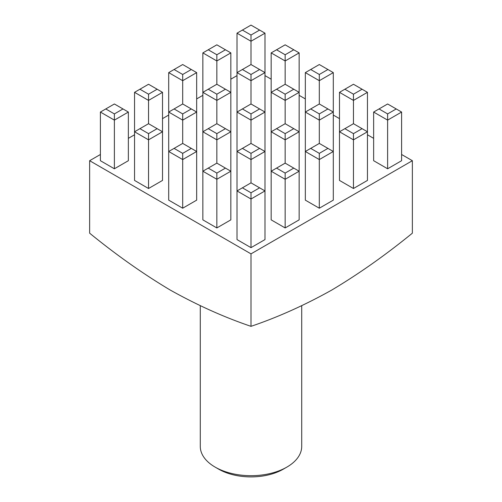 <?xml version="1.0" encoding="UTF-8"?>
<svg xmlns="http://www.w3.org/2000/svg" width="502" height="502" viewBox="0 0 502 502"><rect width="100%" height="100%" fill="white"/><g stroke="black" fill="none" stroke-linecap="round" stroke-linejoin="round"><path stroke-width="0.75" d="M286.862 467.111L283.272 469.182A45.638 26.349 180 0 1 218.728 469.182L215.138 467.111A50.715 29.279 0 0 0 286.862 467.111A50.715 29.279 0 0 0 301.715 446.41L301.715 305.731M100.394 154.497L89.638 160.703L251 253.868L412.362 160.703L401.606 154.497M373.639 138.345L367.451 134.774M339.484 118.629L333.297 115.052M305.329 98.907L299.142 95.336M271.168 79.184L264.987 75.614M237.013 75.614L230.832 79.184M202.858 95.336L196.671 98.907M168.703 115.052L162.516 118.629M134.549 134.774L128.361 138.345M251 247.655L264.987 239.586L264.987 190.929L251 199.005L251 247.655L237.013 239.586L237.013 190.929L242.397 187.823L251 192.793L259.603 187.823L251 182.853L242.397 187.823M285.155 227.939L299.142 219.863L299.142 171.213L285.155 179.283L285.155 227.939L271.168 219.863L271.168 171.213L276.552 168.107L285.155 173.077L293.764 168.107L285.155 163.137L276.552 168.107M327.919 148.385L319.31 143.415L319.31 120.129L305.329 112.053L305.329 200.141L319.31 208.217L333.297 200.141L333.297 151.491L319.31 159.567L319.31 153.355L327.919 148.385L333.297 151.491L333.297 112.053L319.31 120.129L319.31 113.916L327.919 108.947L333.297 112.053L333.297 72.614L319.31 80.69L319.31 74.478L327.919 69.508L333.297 72.614M353.464 188.501L353.464 139.845L339.484 131.769L339.484 180.425L353.464 188.501L367.451 180.425L367.451 131.769L353.464 139.845L353.464 133.632L362.074 128.669L367.451 131.769L367.451 92.33L353.464 100.406L353.464 94.194L362.074 89.224L367.451 92.33M387.619 168.779L387.619 120.129L373.639 112.053L373.639 160.703L387.619 168.779L401.606 160.703L401.606 112.053L387.619 120.129L387.619 113.916L396.229 108.947L401.606 112.053M225.448 168.107L216.845 163.137L216.845 139.845L202.858 131.769L202.858 219.863L216.845 227.939L230.832 219.863L230.832 171.213L216.845 179.283L216.845 173.077L225.448 168.107L230.832 171.213L230.832 131.769L216.845 139.845L216.845 133.632L225.448 128.669L230.832 131.769L230.832 92.33L216.845 100.406L216.845 94.194L225.448 89.224L230.832 92.33L230.832 52.892L216.845 60.968L216.845 54.756L225.448 49.786L230.832 52.892M191.293 148.385L182.69 143.415L182.69 120.129L168.703 112.053L168.703 200.141L182.69 208.217L196.671 200.141L196.671 151.491L182.69 159.567L182.69 153.355L191.293 148.385L196.671 151.491L196.671 112.053L182.69 120.129L182.69 113.916L191.293 108.947L196.671 112.053L196.671 72.614L182.69 80.69L182.69 74.478L191.293 69.508L196.671 72.614M148.536 188.501L148.536 139.845L134.549 131.769L134.549 180.425L148.536 188.501L162.516 180.425L162.516 131.769L148.536 139.845L148.536 133.632L157.139 128.669L162.516 131.769L162.516 92.33L148.536 100.406L148.536 94.194L157.139 89.224L162.516 92.33M114.381 168.779L114.381 120.129L100.394 112.053L100.394 160.703L114.381 168.779L128.361 160.703L128.361 112.053L114.381 120.129L114.381 113.916L122.984 108.947L128.361 112.053M412.362 160.703L412.362 233.179C385.574 255.035 358.679 274.01 331.684 290.1C304.632 305.21 277.738 317.289 251 326.338C224.262 317.289 197.368 305.21 170.316 290.1C143.321 274.01 116.426 255.035 89.638 233.179L89.638 160.703M251 253.868L251 326.338M200.285 305.731L200.285 446.41A50.715 29.279 0 0 0 215.138 467.111L218.728 469.182M251 192.793L251 199.005L237.013 190.929L237.013 151.491L242.397 148.385L251 153.355L259.603 148.385L251 143.415L242.397 148.385M259.603 187.823L264.987 190.929L264.987 151.491L251 159.567L251 182.853M251 153.355L251 159.567L237.013 151.491L237.013 112.053L242.397 108.947L251 113.916L259.603 108.947L264.987 112.053L251 120.129L251 113.916M259.603 148.385L264.987 151.491L264.987 72.614L251 80.69L251 74.478L259.603 69.508L264.987 72.614L264.987 33.176L251 41.246L251 35.04L259.603 30.07L264.987 33.176M285.155 163.137L285.155 139.845L271.168 131.769L276.552 128.669L285.155 133.632L293.764 128.669L299.142 131.769L285.155 139.845L285.155 133.632M293.764 128.669L285.155 123.699L276.552 128.669M299.142 52.892L285.155 60.968L285.155 54.756L293.764 49.786L299.142 52.892L299.142 92.33L285.155 100.406L285.155 94.194L293.764 89.224L299.142 92.33L299.142 171.213L293.764 168.107M285.155 123.699L285.155 100.406L271.168 92.33L271.168 171.213L285.155 179.283L285.155 173.077M327.919 108.947L319.31 103.977L319.31 80.69L305.329 72.614L305.329 112.053L310.707 108.947L319.31 113.916M319.31 103.977L310.707 108.947M225.448 128.669L216.845 123.699L216.845 100.406L202.858 92.33L202.858 131.769L208.236 128.669L216.845 133.632M216.845 123.699L208.236 128.669M259.603 108.947L251 103.977L242.397 108.947M251 143.415L251 120.129L237.013 112.053L237.013 72.614L242.397 69.508L251 74.478M293.764 89.224L285.155 84.261L285.155 60.968L271.168 52.892L271.168 92.33L276.552 89.224L285.155 94.194M285.155 84.261L276.552 89.224M191.293 108.947L182.69 103.977L182.69 80.69L168.703 72.614L168.703 112.053L174.081 108.947L182.69 113.916M182.69 103.977L174.081 108.947M225.448 89.224L216.845 84.261L216.845 60.968L202.858 52.892L202.858 92.33L208.236 89.224L216.845 94.194M216.845 84.261L208.236 89.224M259.603 69.508L251 64.538L242.397 69.508M251 103.977L251 80.69L237.013 72.614L237.013 33.176L242.397 30.07L251 35.04M319.31 208.217L319.31 159.567L305.329 151.491L310.707 148.385L319.31 153.355M319.31 143.415L310.707 148.385M362.074 128.669L353.464 123.699L353.464 100.406L339.484 92.33L339.484 131.769L344.861 128.669L353.464 133.632M353.464 123.699L344.861 128.669M373.639 112.053L379.016 108.947L387.619 113.916M396.229 108.947L387.619 103.977L379.016 108.947M216.845 227.939L216.845 179.283L202.858 171.213L208.236 168.107L216.845 173.077M216.845 163.137L208.236 168.107M339.484 92.33L344.861 89.224L353.464 94.194M362.074 89.224L353.464 84.261L344.861 89.224M182.69 208.217L182.69 159.567L168.703 151.491L174.081 148.385L182.69 153.355M182.69 143.415L174.081 148.385M305.329 72.614L310.707 69.508L319.31 74.478M327.919 69.508L319.31 64.538L310.707 69.508M157.139 128.669L148.536 123.699L148.536 100.406L134.549 92.33L134.549 131.769L139.926 128.669L148.536 133.632M148.536 123.699L139.926 128.669M271.168 52.892L276.552 49.786L285.155 54.756M293.764 49.786L285.155 44.822L276.552 49.786M100.394 112.053L105.771 108.947L114.381 113.916M122.984 108.947L114.381 103.977L105.771 108.947M134.549 92.33L139.926 89.224L148.536 94.194M157.139 89.224L148.536 84.261L139.926 89.224M168.703 72.614L174.081 69.508L182.69 74.478M191.293 69.508L182.69 64.538L174.081 69.508M202.858 52.892L208.236 49.786L216.845 54.756M225.448 49.786L216.845 44.822L208.236 49.786M259.603 30.07L251 25.1L242.397 30.07M251 64.538L251 41.246L237.013 33.176"/></g></svg>
